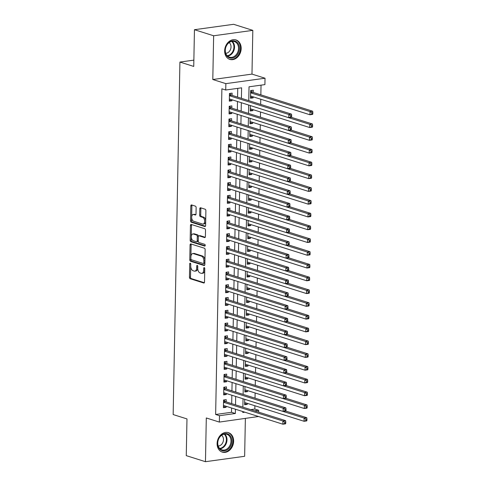 <?xml version="1.0" encoding="UTF-8"?>
<svg xmlns="http://www.w3.org/2000/svg" width="486" height="486" viewBox="0 0 486 486"><rect width="100%" height="100%" fill="white"/><g stroke="black" fill="none" stroke-linecap="round" stroke-linejoin="round"><path stroke-width="0.73" d="M190.251 263.199A0.899 0.516 -97.9 0 0 190.111 263.187A0.899 0.516 -97.9 0 0 189.704 263.91L189.449 277.227A1.282 0.741 -97.9 0 0 190.178 278.721L203.743 283.004A1.282 0.741 -97.9 0 0 203.944 283.022A1.282 0.741 -97.9 0 0 204.521 281.989L204.776 268.667A0.899 0.516 -97.9 0 0 204.266 267.622A0.899 0.516 -97.9 0 0 204.126 267.61A0.899 0.516 -97.9 0 0 203.725 268.333L203.689 270.058A4.107 2.369 -97.9 0 1 201.842 273.369A4.107 2.369 -97.9 0 1 201.198 273.308L200.068 272.95A4.107 2.369 -97.9 0 1 197.735 268.181L197.772 266.456A0.899 0.516 -97.9 0 0 197.261 265.411A0.899 0.516 -97.9 0 0 197.122 265.399A0.899 0.516 -97.9 0 0 196.715 266.121L196.678 267.847A4.107 2.369 -97.9 0 1 194.831 271.158A4.107 2.369 -97.9 0 1 194.193 271.097L193.064 270.738A4.107 2.369 -97.9 0 1 190.731 265.964L190.761 264.244A0.899 0.516 -97.9 0 0 190.251 263.199M224.654 50.811A10.206 8.043 107.5 0 0 229.835 59.401A10.206 8.043 107.5 0 0 241.171 48.527A10.206 8.043 107.5 0 0 235.983 39.937A10.206 8.043 107.5 0 0 224.654 50.811M217.108 443.53A10.206 8.043 107.5 0 0 222.296 452.12A10.206 8.043 107.5 0 0 233.632 441.252A10.206 8.043 107.5 0 0 228.444 432.662A10.206 8.043 107.5 0 0 217.108 443.53M196.131 207.637A1.282 0.741 -97.9 0 0 195.402 206.149L191.593 204.946A1.282 0.741 -97.9 0 0 191.399 204.928A1.282 0.741 -97.9 0 0 190.816 205.961L190.536 220.753A1.282 0.741 -97.9 0 0 191.265 222.248L204.831 226.531A1.282 0.741 -97.9 0 0 205.025 226.549A1.282 0.741 -97.9 0 0 205.608 225.516L205.888 210.724A1.282 0.741 -97.9 0 0 205.159 209.229L200.566 207.777A1.282 0.741 -97.9 0 0 200.366 207.759A1.282 0.741 -97.9 0 0 199.789 208.792L199.667 215.122A1.282 0.741 -97.9 0 0 200.396 216.616L202.674 217.333A3.432 1.98 -97.9 0 1 204.618 220.875A3.432 1.98 -97.9 0 1 203.081 224.089A3.432 1.98 -97.9 0 1 202.547 224.04L193.616 221.221A3.432 1.98 -97.9 0 1 191.672 217.685A3.432 1.98 -97.9 0 1 193.209 214.466A3.432 1.98 -97.9 0 1 193.744 214.514L195.232 214.982A1.282 0.741 -97.9 0 0 195.433 215.006A1.282 0.741 -97.9 0 0 196.01 213.968L196.131 207.637M194.449 29.707L233.626 24.3L252.817 30.363L213.64 35.77L194.449 29.707L193.744 66.43L179.923 62.062L173.156 414.558L186.976 418.92L186.266 455.637L205.463 461.7L206.301 417.96L219.35 422.079L219.478 415.694L215.638 414.479L221.889 88.81L225.729 90.019L225.85 83.635L265.028 78.228L264.906 84.613L249.026 86.806L248.759 100.638M213.64 35.77L212.801 79.516L225.85 83.635M190.846 243.929A1.282 0.741 -97.9 0 0 190.646 243.911A1.282 0.741 -97.9 0 0 190.069 244.95L189.789 259.743A1.282 0.741 -97.9 0 0 190.518 261.231L204.077 265.514A1.282 0.741 -97.9 0 0 204.278 265.532A1.282 0.741 -97.9 0 0 204.855 264.499L205.141 249.707A1.282 0.741 -97.9 0 0 204.412 248.218L190.846 243.929M190.16 240.248L190.445 225.455A1.282 0.741 -97.9 0 1 191.022 224.423A1.282 0.741 -97.9 0 1 191.223 224.441L204.788 228.724A1.282 0.741 -97.9 0 1 205.517 230.212L205.396 236.542A1.282 0.741 -97.9 0 1 204.819 237.581A1.282 0.741 -97.9 0 1 204.618 237.563L199.114 235.825A1.282 0.741 -97.9 0 0 198.914 235.807A1.282 0.741 -97.9 0 0 198.337 236.84L198.258 241.038A1.282 0.741 -97.9 0 0 198.987 242.532L204.715 244.337A0.899 0.516 -97.9 0 1 205.22 245.266A0.899 0.516 -97.9 0 1 204.819 246.104A0.899 0.516 -97.9 0 1 204.679 246.092L190.889 241.736A1.282 0.741 -97.9 0 1 190.16 240.248L191.217 240.102L191.502 225.31L190.445 225.455M205.463 461.7L244.64 456.293L245.369 418.489M253.157 96.829L253.133 97.868L250.509 97.042M253.236 92.443L253.279 90.208L250.636 90.572L250.484 98.233L253.133 97.868M252.908 109.599L252.89 110.638L250.266 109.812M252.665 122.369L252.647 123.414L250.023 122.581M252.416 135.144L252.398 136.183L249.774 135.357M252.173 147.914L252.155 148.953L249.531 148.127M251.93 160.684L251.906 161.729L249.282 160.896M251.681 173.459L251.663 174.498L249.039 173.672M251.438 186.229L251.42 187.268L248.796 186.442M251.195 198.999L251.171 200.044L248.546 199.211M250.946 211.775L250.928 212.813L248.303 211.981M250.703 224.544L250.685 225.583L248.06 224.757M250.46 237.314L250.436 238.353L247.811 237.526M250.211 250.083L250.193 251.128L247.568 250.296M249.968 262.859L249.944 263.898L247.319 263.072M249.719 275.629L249.701 276.668L247.076 275.841M249.476 288.398L249.458 289.443L246.833 288.611M249.233 301.174L249.209 302.213L246.584 301.387M248.984 313.944L248.966 314.983L246.341 314.156M248.741 326.714L248.723 327.758L246.098 326.926M248.498 339.489L248.474 340.528L245.849 339.696M248.249 352.259L248.231 353.298L245.606 352.472M248.006 365.029L247.988 366.067L245.363 365.241M247.757 377.798L247.739 378.843L245.114 378.011M247.514 390.574L247.495 391.613L244.871 390.787M226.178 401.879L226.221 399.644L223.572 400.008L223.426 407.675L226.069 407.311L226.093 406.266M226.421 389.11L226.464 386.874L223.815 387.239L223.669 394.905L226.318 394.535L226.336 393.496M226.664 376.34L226.707 374.105L224.064 374.469L223.912 382.13L226.561 381.765L226.579 380.726M226.913 363.564L226.956 361.329L224.307 361.699L224.161 369.36L226.804 368.995L226.828 367.957M227.156 350.795L227.199 348.559L224.55 348.924L224.404 356.59L227.053 356.226L227.071 355.181M227.399 338.025L227.442 335.79L224.799 336.154L224.647 343.815L227.296 343.45L227.314 342.411M227.648 325.249L227.691 323.02L225.042 323.384L224.897 331.045L227.545 330.68L227.563 329.642M227.891 312.48L227.934 310.244L225.285 310.609L225.14 318.275L227.788 317.911L227.806 316.866M228.134 299.71L228.177 297.475L225.534 297.839L225.389 305.5L228.031 305.135L228.055 304.096M228.384 286.94L228.426 284.705L225.777 285.069L225.632 292.73L228.28 292.365L228.299 291.327M228.627 274.165L228.669 271.929L226.02 272.294L225.875 279.96L228.523 279.596L228.542 278.551M228.876 261.395L228.918 259.16L226.269 259.524L226.124 267.191L228.766 266.82L228.791 265.781M229.119 248.625L229.161 246.39L226.512 246.754L226.367 254.415L229.015 254.05L229.034 253.012M229.362 235.85L229.404 233.614L226.762 233.985L226.61 241.645L229.258 241.281L229.277 240.236M229.611 223.08L229.653 220.844L227.005 221.209L226.859 228.876L229.501 228.505L229.526 227.466M229.854 210.31L229.896 208.075L227.248 208.439L227.102 216.1L229.75 215.735L229.769 214.697M230.097 197.535L230.139 195.305L227.497 195.67L227.345 203.33L229.993 202.966L230.012 201.927M230.346 184.765L230.388 182.529L227.74 182.894L227.594 190.561L230.243 190.196L230.261 189.151M230.589 171.995L230.631 169.76L227.983 170.124L227.837 177.785L230.486 177.42L230.504 176.382M230.832 159.226L230.88 156.99L228.232 157.355L228.086 165.015L230.729 164.651L230.753 163.612M231.081 146.45L231.123 144.214L228.475 144.579L228.329 152.246L230.978 151.881L230.996 150.836M231.324 133.68L231.366 131.445L228.718 131.809L228.572 139.476L231.221 139.105L231.239 138.067M231.573 120.911L231.615 118.675L228.967 119.04L228.821 126.7L231.464 126.336L231.488 125.297M231.816 108.135L231.858 105.899L229.21 106.27L229.064 113.931L231.713 113.566L231.731 112.521M215.638 414.479L231.518 412.286L231.603 408.009M231.688 403.623L231.846 395.24M231.931 390.847L232.095 382.464M232.174 378.078L232.338 369.694M232.423 365.308L232.581 356.924M232.666 352.538L232.83 344.149M232.916 339.763L233.073 331.379M233.159 326.993L233.316 318.609M233.401 314.223L233.566 305.84M233.651 301.448L233.809 293.064M233.894 288.678L234.052 280.294M234.137 275.908L234.301 267.525M234.386 263.133L234.544 254.749M234.629 250.363L234.793 241.979M234.872 237.593L235.036 229.21M235.121 224.824L235.279 216.434M235.364 212.048L235.528 203.664M235.613 199.278L235.771 190.895M235.856 186.509L236.014 178.119M236.099 173.733L236.263 165.349M236.348 160.963L236.506 152.58M236.591 148.194L236.755 139.81M236.834 135.418L236.998 127.034M237.083 122.648L237.241 114.265M237.326 109.879L237.49 101.495M237.569 97.109L237.739 88.361M232.059 95.365L232.101 93.13L229.459 93.494L229.307 101.161L231.956 100.79L231.974 99.751M250.727 409.637L254.816 409.072L254.883 405.749M255.029 398.143L255.126 392.974M255.272 385.374L255.369 380.204M255.515 372.598L255.618 367.434M255.764 359.828L255.861 354.665M256.007 347.059L256.104 341.889M256.25 334.289L256.353 329.119M256.499 321.513L256.596 316.35M256.742 308.744L256.839 303.574M256.985 295.974L257.088 290.804M257.234 283.198L257.331 278.035M257.477 270.429L257.58 265.259M257.726 257.659L257.823 252.489M257.969 244.883L258.066 239.72M258.212 232.114L258.315 226.944M258.461 219.344L258.558 214.174M258.704 206.574L258.801 201.404M258.947 193.799L259.05 188.635M259.196 181.029L259.293 175.859M259.439 168.259L259.536 163.089M259.688 155.484L259.785 150.32M259.931 142.714L260.028 137.544M260.174 129.944L260.277 124.774M260.423 117.169L260.52 112.005M260.666 104.399L260.763 99.229M260.848 94.843L261.037 85.147M244.646 402.517L304.066 421.283L304.127 418.088L244.707 399.322L244.604 404.753L247.246 404.382L247.271 403.344M247.495 391.613L244.847 391.977L244.95 386.528M247.739 378.843L245.09 379.208L245.199 373.758L304.619 392.548L307.267 392.178L286.218 385.532M247.988 366.067L245.339 366.438L245.442 360.983M248.231 353.298L245.582 353.662L245.685 348.213M248.474 340.528L245.831 340.893L245.934 335.443M248.723 327.758L246.074 328.123L246.177 322.668M248.966 314.983L246.317 315.347L246.42 309.898M249.209 302.213L246.566 302.578L246.669 297.128M249.458 289.443L246.809 289.808L246.912 284.353M249.701 276.668L247.052 277.038L247.161 271.583M249.944 263.898L247.301 264.263L247.404 258.813L306.824 277.603L309.473 277.239L288.423 270.593M250.193 251.128L247.544 251.493L247.647 246.044M250.436 238.353L247.787 238.723L247.896 233.268L307.316 252.058L309.965 251.693L288.915 245.047M250.685 225.583L248.036 225.947L248.139 220.498M250.928 212.813L248.279 213.178L248.382 207.729M251.171 200.044L248.528 200.408L248.632 194.953M251.42 187.268L248.771 187.632L248.875 182.183M251.663 174.498L249.014 174.863L249.124 169.414M251.906 161.729L249.263 162.093L249.367 156.638M252.155 148.953L249.506 149.324L249.61 143.868M252.398 136.183L249.749 136.548L249.859 131.099M252.647 123.414L249.998 123.778L250.102 118.323M252.89 110.638L250.241 111.008L250.345 105.553M193.865 60.136L179.923 62.062M212.801 79.516L251.979 74.103L252.817 30.363M251.979 74.103L265.028 78.228M254.816 409.072L258.655 410.281L258.619 412.128M258.534 416.514L219.35 422.079M241.408 98.318L241.609 87.826L225.729 90.019M219.478 415.694L235.358 413.501L235.443 409.218M235.528 404.832L235.686 396.448M235.771 392.062L235.929 383.679M236.014 379.293L236.178 370.909M236.263 366.517L236.421 358.133M236.506 353.747L236.67 345.364M236.749 340.978L236.913 332.594M236.998 328.202L237.156 319.818M237.241 315.432L237.405 307.049M237.484 302.663L237.648 294.279M237.733 289.893L237.891 281.503M237.976 277.117L238.14 268.734M238.225 264.348L238.383 255.964M238.468 251.578L238.626 243.194M238.711 238.802L238.875 230.419M238.96 226.033L239.118 217.649M239.203 213.263L239.367 204.879M239.446 200.487L239.61 192.104M239.695 187.718L239.853 179.334M239.938 174.948L240.102 166.564M240.187 162.178L240.345 153.789M240.43 149.402L240.588 141.019M240.673 136.633L240.837 128.249M240.922 123.863L241.08 115.48M241.165 111.087L241.323 102.704M242.787 411.539L242.769 412.474L244.847 412.189M254.567 410.846L258.655 410.281M248.674 105.025L248.516 113.408M248.431 117.8L248.267 126.184M248.182 130.57L248.024 138.953M247.939 143.34L247.775 151.723M247.696 156.109L247.532 164.499M247.447 168.885L247.289 177.269M247.204 181.655L247.04 190.038M246.955 194.424L246.797 202.808M246.712 207.2L246.554 215.584M246.469 219.97L246.305 228.353M246.22 232.739L246.062 241.123M245.977 245.515L245.819 253.899M245.734 258.285L245.57 266.668M245.485 271.054L245.327 279.438M245.242 283.824L245.078 292.214M244.999 296.6L244.835 304.983M244.75 309.369L244.592 317.753M244.507 322.139L244.343 330.523M244.258 334.915L244.1 343.298M244.015 347.684L243.857 356.068M243.772 360.454L243.608 368.838M243.522 373.23L243.365 381.613M243.279 385.999L243.115 394.383M243.036 398.769L242.872 407.153M231.518 412.286L235.358 413.501M247.246 404.382L244.622 403.556M226.069 407.311L223.445 406.478M226.318 394.535L223.694 393.709M226.561 381.765L223.937 380.939M226.804 368.995L224.18 368.163M227.053 356.226L224.429 355.394M227.296 343.45L224.672 342.624M227.545 330.68L224.921 329.848M227.788 317.911L225.164 317.079M228.031 305.135L225.407 304.309M228.28 292.365L225.656 291.539M228.523 279.596L225.899 278.764M228.766 266.82L226.142 265.994M229.015 254.05L226.391 253.224M229.258 241.281L226.634 240.449M229.501 228.505L226.877 227.679M229.75 215.735L227.126 214.909M229.993 202.966L227.369 202.133M230.243 190.196L227.618 189.364M230.486 177.42L227.861 176.594M230.729 164.651L228.104 163.825M230.978 151.881L228.353 151.049M231.221 139.105L228.596 138.279M231.464 126.336L228.839 125.51M231.713 113.566L229.088 112.734M231.956 100.79L229.331 99.964M194.831 271.158L195.888 271.006A4.107 2.369 -97.9 0 0 197.741 267.701L196.678 267.847M197.766 266.328L197.741 267.701M201.842 273.369L202.899 273.223A4.107 2.369 -97.9 0 0 204.746 269.912L203.689 270.058M204.776 268.545L204.746 269.912M190.761 264.117L190.512 277.081A1.282 0.741 -97.9 0 0 191.241 278.575L204.345 282.712M191.308 244.075A1.282 0.741 -97.9 0 0 191.132 244.804L190.846 259.597A1.282 0.741 -97.9 0 0 191.575 261.085L204.679 265.222M190.87 258.698A0.899 0.516 -97.9 0 0 191.381 259.737L203.282 263.497A0.899 0.516 -97.9 0 0 203.421 263.509A0.899 0.516 -97.9 0 0 203.828 262.786L203.865 260.97A4.107 2.369 -97.9 0 0 201.532 256.195L193.392 253.625A4.107 2.369 -97.9 0 0 192.754 253.571A4.107 2.369 -97.9 0 0 190.901 256.875L190.87 258.698M204.345 263.351A0.899 0.516 -97.9 0 0 204.485 263.363A0.899 0.516 -97.9 0 0 204.885 262.64L203.828 262.786M192.754 253.571L193.811 253.425A4.107 2.369 -97.9 0 1 194.449 253.479L202.589 256.049A4.107 2.369 -97.9 0 1 204.922 260.824L204.885 262.64M191.678 224.581A1.282 0.741 -97.9 0 0 191.502 225.31M205.22 237.271L200.177 235.68A1.282 0.741 -97.9 0 0 199.977 235.661A1.282 0.741 -97.9 0 0 199.789 235.728M205.159 245.764L191.946 241.591L190.889 241.736M193.41 234.021A3.432 1.98 -97.9 0 0 192.875 233.973A3.432 1.98 -97.9 0 0 191.338 237.192A3.432 1.98 -97.9 0 0 193.276 240.728L196.423 241.718A1.282 0.741 -97.9 0 0 196.623 241.736A1.282 0.741 -97.9 0 0 197.201 240.704L197.286 236.506A1.282 0.741 -97.9 0 0 196.551 235.011L193.41 234.021L194.467 233.875A3.432 1.98 -97.9 0 0 193.932 233.827L192.875 233.973M197.486 241.572A1.282 0.741 -97.9 0 0 197.68 241.591A1.282 0.741 -97.9 0 0 198.264 240.558L197.201 240.704M194.467 233.875L197.614 234.866A1.282 0.741 -97.9 0 1 198.343 236.36L198.264 240.558M191.217 240.102A1.282 0.741 -97.9 0 0 191.946 241.591M193.209 214.466L194.266 214.32A3.432 1.98 -97.9 0 1 194.801 214.369L195.834 214.697M203.081 224.089L204.138 223.943A3.432 1.98 -97.9 0 0 205.675 220.729A3.432 1.98 -97.9 0 0 203.731 217.187L202.674 217.333M201.022 207.923A1.282 0.741 -97.9 0 0 200.846 208.646L200.724 214.976A1.282 0.741 -97.9 0 0 201.453 216.47L203.731 217.187M192.055 205.092A1.282 0.741 -97.9 0 0 191.879 205.815L191.593 220.608A1.282 0.741 -97.9 0 0 192.322 222.096L205.432 226.239M305.901 419.254L305.876 420.53L306.933 420.384L306.958 419.108L305.901 419.254L304.127 418.088L306.775 417.723L285.725 411.077M306.933 420.384L306.715 420.919L304.066 421.283L305.876 420.53M306.775 417.723L306.958 419.108M285.756 423.306L285.78 422.03L284.723 422.176L284.699 423.452L285.756 423.306L285.537 423.841L282.888 424.205L223.469 405.439M284.699 423.452L282.888 424.205L282.949 421.016L285.598 420.645L225.559 401.685A1.306 0.753 -97.9 0 1 225.279 401.503L223.754 399.984M223.53 402.244L282.949 421.016L284.723 422.176M285.78 422.03L285.598 420.645M231.901 441.209A8.833 6.962 -72.5 0 1 224.593 450.82A8.833 6.962 -72.5 0 1 217.607 443.183A8.833 6.962 -72.5 0 1 224.921 433.579A8.833 6.962 -72.5 0 1 231.901 441.209M217.752 442.989A8.177 6.446 107.5 0 0 221.908 449.872A8.177 6.446 107.5 0 0 230.99 441.16A8.177 6.446 107.5 0 0 226.834 434.284A8.177 6.446 107.5 0 0 217.752 442.989M218.214 446.027A5.82 4.587 107.5 0 0 223.481 439.654A5.82 4.587 107.5 0 0 221.604 435.31M221.397 451.761A10.139 7.989 107.5 0 0 221.701 451.865A10.139 7.989 107.5 0 0 232.964 441.063A10.139 7.989 107.5 0 0 227.806 432.528A10.139 7.989 107.5 0 0 227.503 432.443M235.728 56.449A8.833 6.962 -72.5 0 1 226.026 54.639A8.833 6.962 -72.5 0 1 228.863 42.501A8.833 6.962 -72.5 0 1 238.571 44.311A8.833 6.962 -72.5 0 1 235.728 56.449M228.736 42.896A8.177 6.446 107.5 0 0 225.304 50.927A8.177 6.446 107.5 0 0 229.453 57.148A8.177 6.446 107.5 0 0 235.09 55.811A8.177 6.446 107.5 0 0 238.523 47.786A8.177 6.446 107.5 0 0 234.374 41.559A8.177 6.446 107.5 0 0 228.736 42.896M225.759 53.302A5.82 4.587 107.5 0 0 228.572 52.178A5.82 4.587 107.5 0 0 229.143 42.586M228.942 59.037A10.139 7.989 107.5 0 0 229.24 59.14A10.139 7.989 107.5 0 0 236.232 57.482A10.139 7.989 107.5 0 0 240.491 47.525A10.139 7.989 107.5 0 0 235.352 39.809A10.139 7.989 107.5 0 0 235.042 39.718M244.889 389.742L304.309 408.507L304.37 405.318L307.018 404.953L285.975 398.307M306.144 406.478L306.119 407.76L307.182 407.614L307.207 406.332L306.144 406.478L304.37 405.318L244.95 386.552M307.182 407.614L306.958 408.143L304.309 408.507L306.119 407.76M307.018 404.953L307.207 406.332M245.132 376.972L304.558 395.738L304.619 392.548L306.393 393.709L306.368 394.984L307.425 394.839L307.45 393.563L306.393 393.709M307.425 394.839L307.207 395.373L304.558 395.738L306.368 394.984M307.267 392.178L307.45 393.563M245.381 364.202L304.801 382.968L304.862 379.773L307.51 379.408L286.461 372.762M306.636 380.939L306.611 382.215L307.668 382.069L307.693 380.793L306.636 380.939L304.862 379.773L245.442 361.007M307.668 382.069L307.45 382.603L304.801 382.968L306.611 382.215M307.51 379.408L307.693 380.793M245.624 351.427L305.044 370.198L305.111 367.003L307.753 366.638L286.71 359.992M306.885 368.163L306.86 369.445L307.917 369.299L307.942 368.017L306.885 368.163L305.111 367.003L245.685 348.237M307.917 369.299L307.693 369.828L305.044 370.198L306.86 369.445M307.753 366.638L307.942 368.017M286.005 410.536L286.029 409.261L284.966 409.406L284.942 410.682L286.005 410.536L285.78 411.071L283.131 411.435L223.712 392.67M284.942 410.682L283.131 411.435L283.192 408.24L285.841 407.875L225.808 388.915A1.306 0.753 -97.9 0 1 225.522 388.733L224.003 387.214M223.773 389.474L283.192 408.24L284.966 409.406M286.029 409.261L285.841 407.875M286.248 397.767L286.272 396.485L285.215 396.631L285.191 397.913L286.248 397.767L286.023 398.295L283.381 398.66L223.955 379.894M285.191 397.913L283.381 398.66L283.441 395.47L286.084 395.106L226.051 376.146A1.306 0.753 -97.9 0 1 225.765 375.964L224.246 374.445M224.016 376.705L283.441 395.47L285.215 396.631M286.272 396.485L286.084 395.106M286.491 384.991L286.515 383.715L285.458 383.861L285.434 385.137L286.491 384.991L286.272 385.526L283.624 385.89L224.204 367.124M285.434 385.137L283.624 385.89L283.684 382.701L286.333 382.33L226.3 363.37A1.306 0.753 -97.9 0 1 226.014 363.188L224.489 361.669M224.265 363.929L283.684 382.701L285.458 383.861M286.515 383.715L286.333 382.33M286.74 372.221L286.764 370.946L285.701 371.091L285.677 372.367L286.74 372.221L286.515 372.756L283.867 373.12L224.447 354.355M285.677 372.367L283.867 373.12L283.927 369.925L286.576 369.56L226.543 350.6A1.306 0.753 -97.9 0 1 226.257 350.418L224.739 348.899M224.508 351.159L283.927 369.925L285.701 371.091M286.764 370.946L286.576 369.56M245.873 338.657L305.293 357.423L305.354 354.233L308.002 353.863L286.953 347.217M307.128 355.394L307.103 356.669L308.16 356.524L308.185 355.248L307.128 355.394L305.354 354.233L245.934 335.468M308.16 356.524L307.942 357.058L305.293 357.423L307.103 356.669M308.002 353.863L308.185 355.248M286.983 359.452L287.007 358.17L285.95 358.322L285.926 359.597L286.983 359.452L286.764 359.98L284.116 360.351L224.69 341.579M285.926 359.597L284.116 360.351L284.176 357.155L286.825 356.791L226.786 337.831A1.306 0.753 -97.9 0 1 226.5 337.649L224.982 336.13M224.757 338.39L284.176 357.155L285.95 358.322M287.007 358.17L286.825 356.791M246.116 325.887L305.536 344.653L305.597 341.458L308.245 341.093L287.202 334.447M307.371 342.624L307.346 343.9L308.41 343.754L308.434 342.478L307.371 342.624L305.597 341.458L246.177 322.692M308.41 343.754L308.185 344.288L305.536 344.653L307.346 343.9M308.245 341.093L308.434 342.478M287.226 346.676L287.25 345.4L286.193 345.546L286.169 346.822L287.226 346.676L287.007 347.211L284.359 347.575L224.939 328.809M286.169 346.822L284.359 347.575L284.419 344.386L287.068 344.021L227.035 325.055A1.306 0.753 -97.9 0 1 226.749 324.873L225.225 323.36M225 325.62L284.419 344.386L286.193 345.546M287.25 345.4L287.068 344.021M246.359 313.118L305.785 331.883L305.846 328.688L308.489 328.323L287.445 321.677M307.62 329.854L307.595 331.13L308.653 330.984L308.677 329.708L307.62 329.854L305.846 328.688L246.42 309.922M308.653 330.984L308.428 331.513L305.785 331.883L307.595 331.13M308.489 328.323L308.677 329.708M287.475 333.906L287.499 332.631L286.442 332.776L286.418 334.052L287.475 333.906L287.25 334.441L284.602 334.805L225.182 316.04M286.418 334.052L284.602 334.805L284.668 331.61L287.311 331.245L227.278 312.285A1.306 0.753 -97.9 0 1 226.992 312.103L225.474 310.584M225.243 312.844L284.668 331.61L286.442 332.776M287.499 332.631L287.311 331.245M246.609 300.342L306.028 319.108L306.089 315.918L308.738 315.554L287.688 308.902M307.863 317.079L307.838 318.354L308.896 318.209L308.92 316.933L307.863 317.079L306.089 315.918L246.669 297.153M308.896 318.209L308.677 318.743L306.028 319.108L307.838 318.354M308.738 315.554L308.92 316.933M287.718 321.137L287.742 319.861L286.685 320.007L286.661 321.282L287.718 321.137L287.499 321.671L284.851 322.036L225.431 303.27M286.661 321.282L284.851 322.036L284.911 318.84L287.56 318.476L227.521 299.516A1.306 0.753 -97.9 0 1 227.235 299.333L225.717 297.815M225.492 300.075L284.911 318.84L286.685 320.007M287.742 319.861L287.56 318.476M246.852 287.572L306.271 306.338L306.332 303.143L308.981 302.778L287.937 296.132M308.106 304.309L308.081 305.585L309.145 305.439L309.169 304.163L308.106 304.309L306.332 303.143L246.912 284.377M309.145 305.439L308.92 305.973L306.271 306.338L308.081 305.585M308.981 302.778L309.169 304.163M287.967 308.361L287.991 307.085L286.928 307.231L286.904 308.513L287.967 308.361L287.742 308.896L285.094 309.26L225.674 290.494M286.904 308.513L285.094 309.26L285.154 306.071L287.803 305.706L227.77 286.746A1.306 0.753 -97.9 0 1 227.484 286.558L225.96 285.045M225.735 287.305L285.154 306.071L286.928 307.231M287.991 307.085L287.803 305.706M247.095 274.803L306.52 293.568L306.581 290.373L309.23 290.008L288.18 283.362M308.355 291.539L308.331 292.815L309.388 292.669L309.412 291.393L308.355 291.539L306.581 290.373L247.161 271.607M309.388 292.669L309.163 293.204L306.52 293.568L308.331 292.815M309.23 290.008L309.412 291.393M288.21 295.591L288.234 294.316L287.177 294.461L287.153 295.737L288.21 295.591L287.985 296.126L285.343 296.49L225.917 277.725M287.153 295.737L285.343 296.49L285.404 293.301L288.046 292.93L228.013 273.97A1.306 0.753 -97.9 0 1 227.727 273.788L226.209 272.269M225.978 274.529L285.404 293.301L287.177 294.461M288.234 294.316L288.046 292.93M247.344 262.027L306.763 280.793L306.824 277.603L308.598 278.764L308.574 280.045L309.631 279.9L309.655 278.618L308.598 278.764M309.631 279.9L309.412 280.428L306.763 280.793L308.574 280.045M309.473 277.239L309.655 278.618M288.453 282.822L288.477 281.546L287.42 281.692L287.396 282.967L288.453 282.822L288.234 283.356L285.586 283.721L226.166 264.955M287.396 282.967L285.586 283.721L285.647 280.525L288.295 280.161L228.256 261.201A1.306 0.753 -97.9 0 1 227.977 261.018L226.452 259.5M226.227 261.76L285.647 280.525L287.42 281.692M288.477 281.546L288.295 280.161M247.587 249.257L307.006 268.023L307.073 264.834L309.716 264.463L288.672 257.817M308.841 265.994L308.817 267.27L309.88 267.124L309.904 265.848L308.841 265.994L307.073 264.834L247.647 246.062M309.88 267.124L309.655 267.658L307.006 268.023L308.817 267.27M309.716 264.463L309.904 265.848M288.702 270.052L288.727 268.77L287.663 268.916L287.639 270.198L288.702 270.052L288.477 270.581L285.829 270.945L226.409 252.179M287.639 270.198L285.829 270.945L285.89 267.756L288.538 267.391L228.505 248.431A1.306 0.753 -97.9 0 1 228.22 248.249L226.701 246.73M226.47 248.99L285.89 267.756L287.663 268.916M288.727 268.77L288.538 267.391M247.836 236.488L307.255 255.253L307.316 252.058L309.09 253.224L309.066 254.5L310.123 254.354L310.147 253.078L309.09 253.224M310.123 254.354L309.904 254.889L307.255 255.253L309.066 254.5M309.965 251.693L310.147 253.078M288.945 257.276L288.97 256L287.912 256.146L287.888 257.422L288.945 257.276L288.72 257.811L286.078 258.175L226.652 239.41M287.888 257.422L286.078 258.175L286.139 254.986L288.787 254.615L228.748 235.655A1.306 0.753 -97.9 0 1 228.463 235.473L226.944 233.954M226.713 236.214L286.139 254.986L287.912 256.146M288.97 256L288.787 254.615M248.079 223.712L307.498 242.484L307.559 239.288L310.208 238.924L289.158 232.278M309.333 240.449L309.309 241.73L310.366 241.585L310.396 240.303L309.333 240.449L307.559 239.288L248.139 220.523M310.366 241.585L310.147 242.113L307.498 242.484L309.309 241.73M310.208 238.924L310.396 240.303M289.188 244.507L289.213 243.231L288.155 243.377L288.131 244.652L289.188 244.507L288.97 245.041L286.321 245.406L226.901 226.64M288.131 244.652L286.321 245.406L286.382 242.21L289.03 241.846L228.997 222.886A1.306 0.753 -97.9 0 1 228.712 222.703L227.187 221.185M226.962 223.445L286.382 242.21L288.155 243.377M289.213 243.231L289.03 241.846M248.322 210.942L307.747 229.708L307.808 226.519L310.451 226.148L289.407 219.502M309.582 227.679L309.558 228.955L310.615 228.809L310.639 227.533L309.582 227.679L307.808 226.519L248.382 207.753M310.615 228.809L310.39 229.343L307.747 229.708L309.558 228.955M310.451 226.148L310.639 227.533M289.437 231.737L289.462 230.455L288.398 230.607L288.374 231.883L289.437 231.737L289.213 232.265L286.564 232.636L227.144 213.864M288.374 231.883L286.564 232.636L286.625 229.441L289.273 229.076L229.24 210.116A1.306 0.753 -97.9 0 1 228.955 209.934L227.436 208.415M227.205 210.675L286.625 229.441L288.398 230.607M289.462 230.455L289.273 229.076M248.571 198.173L307.99 216.938L308.051 213.743L310.7 213.378L289.65 206.732M309.825 214.909L309.801 216.185L310.858 216.039L310.882 214.763L309.825 214.909L308.051 213.743L248.632 194.977M310.858 216.039L310.639 216.574L307.99 216.938L309.801 216.185M310.7 213.378L310.882 214.763M289.68 218.961L289.705 217.685L288.648 217.831L288.623 219.107L289.68 218.961L289.462 219.496L286.813 219.86L227.393 201.095M288.623 219.107L286.813 219.86L286.874 216.671L289.522 216.306L229.483 197.34A1.306 0.753 -97.9 0 1 229.198 197.158L227.679 195.639M227.454 197.905L286.874 216.671L288.648 217.831M289.705 217.685L289.522 216.306M248.814 185.403L308.233 204.169L308.294 200.973L310.943 200.609L289.899 193.963M310.068 202.14L310.044 203.415L311.107 203.27L311.131 201.988L310.068 202.14L308.294 200.973L248.875 182.207M311.107 203.27L310.882 203.798L308.233 204.169L310.044 203.415M310.943 200.609L311.131 201.988M289.923 206.192L289.954 204.916L288.891 205.062L288.866 206.337L289.923 206.192L289.705 206.726L287.056 207.091L227.636 188.325M288.866 206.337L287.056 207.091L287.117 203.895L289.765 203.531L229.732 184.571A1.306 0.753 -97.9 0 1 229.447 184.388L227.922 182.87M227.697 185.13L287.117 203.895L288.891 205.062M289.954 204.916L289.765 203.531M249.057 172.627L308.482 191.393L308.543 188.204L311.186 187.839L290.142 181.187M310.317 189.364L310.293 190.64L311.35 190.494L311.374 189.218L310.317 189.364L308.543 188.204L249.118 169.438M311.35 190.494L311.125 191.028L308.482 191.393L310.293 190.64M311.186 187.839L311.374 189.218M290.172 193.422L290.197 192.146L289.14 192.292L289.115 193.568L290.172 193.422L289.948 193.957L287.299 194.321L227.879 175.555M289.115 193.568L287.299 194.321L287.366 191.126L290.008 190.761L229.975 171.801A1.306 0.753 -97.9 0 1 229.69 171.619L228.171 170.1M227.94 172.36L287.366 191.126L289.14 192.292M290.197 192.146L290.008 190.761M249.306 159.858L308.725 178.623L308.786 175.428L311.435 175.063L290.385 168.417M310.56 176.594L310.536 177.87L311.593 177.724L311.617 176.448L310.56 176.594L308.786 175.428L249.367 156.662M311.593 177.724L311.374 178.259L308.725 178.623L310.536 177.87M311.435 175.063L311.617 176.448M290.415 180.646L290.44 179.37L289.383 179.516L289.358 180.798L290.415 180.646L290.197 181.181L287.548 181.545L228.128 162.78M289.358 180.798L287.548 181.545L287.609 178.356L290.257 177.991L230.218 159.031A1.306 0.753 -97.9 0 1 229.933 158.843L228.414 157.33M228.189 159.59L287.609 178.356L289.383 179.516M290.44 179.37L290.257 177.991M249.549 147.088L308.968 165.854L309.029 162.658L311.678 162.294L290.634 155.648M310.803 163.825L310.779 165.1L311.842 164.954L311.866 163.679L310.803 163.825L309.029 162.658L249.61 143.892M311.842 164.954L311.617 165.489L308.968 165.854L310.779 165.1M311.678 162.294L311.866 163.679M290.664 167.877L290.689 166.601L289.626 166.747L289.601 168.022L290.664 167.877L290.44 168.411L287.791 168.776L228.371 150.01M289.601 168.022L287.791 168.776L287.852 165.58L290.5 165.216L230.467 146.256A1.306 0.753 -97.9 0 1 230.182 146.073L228.657 144.555M228.432 146.815L287.852 165.58L289.626 166.747M290.689 166.601L290.5 165.216M249.792 134.312L309.218 153.078L309.278 149.888L311.927 149.524L290.877 142.878M311.052 151.049L311.028 152.331L312.085 152.185L312.109 150.903L311.052 151.049L309.278 149.888L249.859 131.123M312.085 152.185L311.86 152.713L309.218 153.078L311.028 152.331M311.927 149.524L312.109 150.903M290.907 155.107L290.932 153.831L289.875 153.977L289.85 155.253L290.907 155.107L290.683 155.642L288.04 156.006L228.614 137.24M289.85 155.253L288.04 156.006L288.101 152.811L290.743 152.446L230.71 133.486A1.306 0.753 -97.9 0 1 230.425 133.304L228.906 131.785M228.675 134.045L288.101 152.811L289.875 153.977M290.932 153.831L290.743 152.446M250.041 121.543L309.461 140.308L309.521 137.119L312.17 136.748L291.12 130.102M311.295 138.279L311.271 139.555L312.328 139.409L312.352 138.133L311.295 138.279L309.521 137.119L250.102 118.347M312.328 139.409L312.109 139.944L309.461 140.308L311.271 139.555M312.17 136.748L312.352 138.133M291.15 142.337L291.175 141.055L290.118 141.201L290.093 142.483L291.15 142.337L290.932 142.866L288.283 143.23L228.863 124.465M290.093 142.483L288.283 143.23L288.344 140.041L290.993 139.676L230.953 120.716A1.306 0.753 -97.9 0 1 230.674 120.534L229.149 119.015M228.924 121.275L288.344 140.041L290.118 141.201M291.175 141.055L290.993 139.676M250.284 108.773L309.704 127.539L309.77 124.343L312.413 123.979L291.369 117.333M311.544 125.51L311.514 126.785L312.577 126.639L312.601 125.364L311.544 125.51L309.77 124.343L250.345 105.577M312.577 126.639L312.352 127.174L309.704 127.539L311.514 126.785M312.413 123.979L312.601 125.364M291.4 129.562L291.424 128.286L290.361 128.432L290.336 129.707L291.4 129.562L291.175 130.096L288.526 130.461L229.106 111.695M290.336 129.707L288.526 130.461L288.587 127.271L291.236 126.901L231.202 107.941A1.306 0.753 -97.9 0 1 230.917 107.758L229.398 106.24M229.167 108.499L288.587 127.271L290.361 128.432M291.424 128.286L291.236 126.901M250.533 95.997L309.953 114.769L310.013 111.573L312.662 111.209L252.623 92.249A1.306 0.753 82.1 0 1 252.337 92.067L250.819 90.548M311.787 112.734L311.763 114.016L312.82 113.87L312.844 112.588L311.787 112.734L310.013 111.573L250.594 92.808M312.82 113.87L312.601 114.398L309.953 114.769L311.763 114.016M312.662 111.209L312.844 112.588M291.643 116.792L291.667 115.516L290.61 115.662L290.585 116.938L291.643 116.792L291.418 117.326L288.775 117.691L229.349 98.925M290.585 116.938L288.775 117.691L288.836 114.496L291.485 114.131L231.445 95.171A1.306 0.753 -97.9 0 1 231.16 94.989L229.641 93.47M229.416 95.73L288.836 114.496L290.61 115.662M291.667 115.516L291.485 114.131M190.694 263.77L189.704 263.91M204.715 268.199L203.725 268.333M197.705 265.988L196.715 266.121M204.132 282.949L203.743 283.004M191.241 278.575L190.178 278.721M190.512 277.081L189.449 277.227M204.466 265.465L204.077 265.514M191.575 261.085L190.518 261.231M190.846 259.597L189.789 259.743M191.132 244.804L190.069 244.95M204.922 260.824L203.865 260.97M202.589 256.049L201.532 256.195M194.449 253.479L193.392 253.625M205.001 237.508L204.618 237.563M200.177 235.68L199.114 235.825M198.343 236.36L197.286 236.506M197.614 234.866L196.551 235.011M195.621 214.934L195.232 214.982M194.801 214.369L193.744 214.514M201.453 216.47L200.396 216.616M200.724 214.976L199.667 215.122M200.846 208.646L199.789 208.792M205.214 226.476L204.831 226.531M192.322 222.096L191.265 222.248M191.593 220.608L190.536 220.753M191.879 205.815L190.816 205.961M223.536 401.746L225.279 401.503M223.536 401.965L225.559 401.685M224.702 434.071A8.177 6.446 -72.5 0 1 226.992 439.903A8.177 6.446 -72.5 0 1 220.043 448.815M219.648 448.438A7.91 6.233 107.5 0 0 226.391 439.812A7.91 6.233 107.5 0 0 224.161 434.156M232.241 41.353A8.177 6.446 -72.5 0 1 231.087 54.547A8.177 6.446 -72.5 0 1 227.582 56.097M227.187 55.714A7.91 6.233 107.5 0 0 230.607 54.213A7.91 6.233 107.5 0 0 231.701 41.438M223.785 388.97L225.522 388.733M223.779 389.195L225.808 388.915M224.028 376.2L225.765 375.964M224.022 376.425L226.051 376.146M224.271 363.431L226.014 363.188M224.271 363.65L226.3 363.37M224.52 350.661L226.257 350.418M224.514 350.88L226.543 350.6M224.763 337.885L226.5 337.649M224.757 338.11L226.786 337.831M225.012 325.116L226.749 324.873M225.006 325.341L227.035 325.055M225.255 312.346L226.992 312.103M225.249 312.565L227.278 312.285M225.498 299.57L227.235 299.333M225.498 299.795L227.521 299.516M225.747 286.801L227.484 286.558M225.741 287.026L227.77 286.746M225.99 274.031L227.727 273.788M225.984 274.25L228.013 273.97M226.233 261.255L227.977 261.018M226.233 261.48L228.256 261.201M226.482 248.486L228.22 248.249M226.476 248.71L228.505 248.431M226.725 235.716L228.463 235.473M226.719 235.935L228.748 235.655M226.968 222.946L228.712 222.703M226.968 223.165L228.997 222.886M227.217 210.171L228.955 209.934M227.211 210.395L229.24 210.116M227.46 197.401L229.198 197.158M227.454 197.626L229.483 197.34M227.709 184.631L229.447 184.388M227.703 184.85L229.732 184.571M227.952 171.856L229.69 171.619M227.946 172.08L229.975 171.801M228.195 159.086L229.933 158.843M228.195 159.311L230.218 159.031M228.444 146.316L230.182 146.073M228.438 146.535L230.467 146.256M228.687 133.541L230.425 133.304M228.681 133.765L230.71 133.486M228.93 120.771L230.674 120.534M228.93 120.996L230.953 120.716M229.179 108.001L230.917 107.758M229.173 108.22L231.202 107.941M252.623 92.249L250.6 92.528M252.337 92.067L250.6 92.304M229.422 95.226L231.16 94.989M229.416 95.45L231.445 95.171M204.485 263.363L203.421 263.509M199.977 235.661L198.914 235.807M197.68 241.591L196.623 241.736"/></g></svg>
